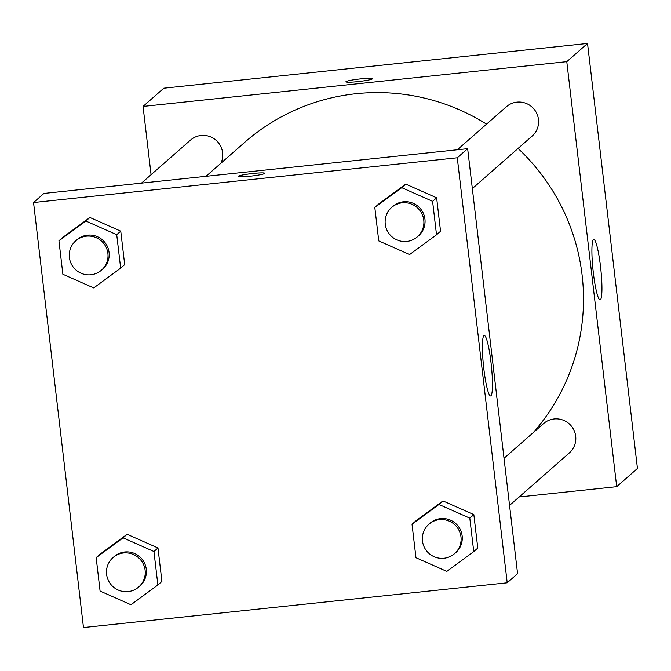 <?xml version="1.0" encoding="UTF-8"?>
<svg xmlns="http://www.w3.org/2000/svg" width="671" height="671" viewBox="0 0 671 671"><rect width="100%" height="100%" fill="white"/><g stroke="black" fill="none" stroke-linecap="round" stroke-linejoin="round"><path stroke-width="1.01" d="M151.076 174.703L143.049 106.429L163.799 88.211L587.528 43.464L637.45 468.467L616.699 486.676L519.153 496.976M600.511 266.471A30.405 3.917 -96 0 1 600.117 299.862A30.405 3.917 -96 0 1 593.03 270.036A30.405 3.917 -96 0 1 593.734 239.388A30.405 3.917 -96 0 1 600.511 266.471M143.049 106.429L566.777 61.673L587.528 43.464M566.777 61.673L616.699 486.676M345.993 81.652A13.428 1.208 173.3 0 1 359.958 78.96A13.428 1.208 173.3 0 1 372.573 78.692A13.428 1.208 173.3 0 1 359.379 81.459A13.428 1.208 173.3 0 1 345.9 81.82A13.428 1.208 173.3 0 1 345.993 81.652M472.334 188.585L532.086 136.138A19.526 19.291 -131.3 0 0 533.697 108.736A19.526 19.291 -131.3 0 0 506.32 106.781L457.345 149.767M220.927 163.212A19.526 19.291 -131.3 0 0 190.447 140.138L141.48 183.124M509.557 505.397L569.302 452.959A19.526 19.291 -131.3 0 0 554.154 418.964A19.526 19.291 -131.3 0 0 543.535 423.602L504.022 458.285M486.542 124.143A205.066 202.516 -131.3 0 0 356.049 93.714A205.066 202.516 -131.3 0 0 244.605 142.428L205.997 176.314M533.168 432.703A205.066 202.516 -131.3 0 0 518.054 148.459M43.925 193.433L467.653 148.677L517.576 573.68L507.201 582.789L83.472 627.536L33.55 202.533L43.925 193.433M405.77 184.114L378.847 203.892L405.77 184.114L436.628 197.794L405.77 184.114L401.736 187.654L432.594 201.334L436.519 234.791L409.595 254.569L378.746 240.897L374.812 207.431L401.736 187.654M440.553 231.252L436.628 197.794L440.553 231.252L436.519 234.791M442.986 500.927L416.062 520.713L442.986 500.927L473.843 514.607L442.986 500.927L438.951 504.475L469.809 518.146L473.743 551.612L446.819 571.39L415.961 557.71L412.028 524.252L438.951 504.475M477.777 548.073L473.843 514.607L477.777 548.073L473.743 551.612M127.121 534.284L100.197 554.07L127.121 534.284L157.979 547.964L127.121 534.284L123.087 537.832L153.944 551.503L157.87 584.969L130.946 604.747L100.088 591.067L96.163 557.609L123.087 537.832M161.904 581.43L157.979 547.964L161.904 581.43L157.87 584.969M33.55 202.533L457.278 157.786L507.201 582.789M89.906 217.471L62.973 237.249L89.906 217.471L120.755 231.151L89.906 217.471L85.871 221.011L116.72 234.691L120.654 268.148L93.73 287.934L62.873 274.254L58.939 240.788L85.871 221.011M124.689 264.609L120.755 231.151L124.689 264.609L120.654 268.148M483.892 335.659A30.405 3.917 -96 0 1 484.236 335.5A30.405 3.917 -96 0 1 491.323 365.326A30.405 3.917 -96 0 1 490.618 395.965A30.405 3.917 -96 0 1 483.682 367.515A30.405 3.917 -96 0 1 483.892 335.659M457.278 157.786L467.653 148.677M249.88 176.238A13.428 1.208 173.3 0 1 238.13 176.414A13.428 1.208 173.3 0 1 251.323 173.646A13.428 1.208 173.3 0 1 264.802 173.286A13.428 1.208 173.3 0 1 249.88 176.238M264.802 173.286A13.428 1.208 -6.7 0 0 251.323 173.655A13.428 1.208 -6.7 0 0 238.13 176.423M417.396 236.804L418.553 235.789A19.526 19.291 -131.3 0 0 403.397 201.795A19.526 19.291 -131.3 0 0 392.787 206.433L391.629 207.448A19.526 19.291 -131.3 0 0 390.019 234.85A19.526 19.291 -131.3 0 0 422.21 214.393A19.526 19.291 -131.3 0 0 391.629 207.448M374.812 207.431L378.847 203.892M432.594 201.334L436.628 197.794M454.611 553.617L455.768 552.61A19.526 19.291 -131.3 0 0 440.612 518.616A19.526 19.291 -131.3 0 0 430.002 523.254L428.853 524.261A19.526 19.291 -131.3 0 0 427.234 551.663A19.526 19.291 -131.3 0 0 459.425 531.206A19.526 19.291 -131.3 0 0 428.853 524.261M412.028 524.252L416.062 520.713M469.809 518.146L473.843 514.607M101.531 270.161L102.68 269.146A19.526 19.291 -131.3 0 0 87.532 235.152A19.526 19.291 -131.3 0 0 76.913 239.79L75.764 240.805A19.526 19.291 -131.3 0 0 74.154 268.207A19.526 19.291 -131.3 0 0 106.337 247.75A19.526 19.291 -131.3 0 0 75.764 240.805M58.939 240.788L62.973 237.249M116.72 234.691L120.755 231.151M138.746 586.974L139.895 585.968A19.526 19.291 -131.3 0 0 124.747 551.973A19.526 19.291 -131.3 0 0 114.137 556.611L112.98 557.618A19.526 19.291 -131.3 0 0 111.369 585.02A19.526 19.291 -131.3 0 0 143.56 564.563A19.526 19.291 -131.3 0 0 112.98 557.618M96.163 557.609L100.197 554.07M153.944 551.503L157.979 547.964"/></g></svg>
